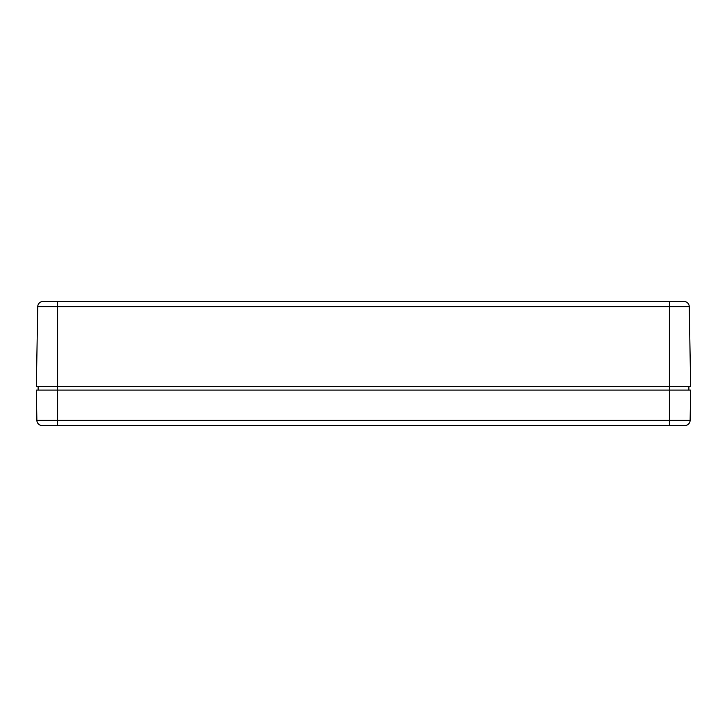 <?xml version="1.0" encoding="UTF-8"?>
<svg xmlns="http://www.w3.org/2000/svg" width="727" height="727" viewBox="0 0 727 727"><rect width="100%" height="100%" fill="white"/><g stroke="black" fill="none" stroke-linecap="round" stroke-linejoin="round"><path stroke-width="1.09" d="M690.123 420.333L690.65 390.099L36.35 390.099L36.877 420.333A5.316 5.316 0 0 0 42.193 425.559L684.807 425.559A5.316 5.316 0 0 0 690.123 420.333L36.877 420.333A5.316 5.316 0 0 0 42.193 425.559M36.35 390.099L36.877 420.333M683.562 301.441L655.191 301.441L683.562 301.441M36.35 386.555L37.74 306.667L36.35 386.555L690.65 386.555L689.26 306.667A5.316 5.316 0 0 0 683.934 301.441L43.438 301.441M688.878 386.555L688.878 390.099M38.122 386.555L38.122 390.099M57.624 301.441L57.624 306.667L37.74 306.667A5.316 5.316 0 0 1 43.066 301.441M669.376 425.559L669.376 306.667L57.624 306.667L57.624 425.559M669.376 301.441L669.376 306.667L689.26 306.667A5.316 5.316 0 0 0 683.934 301.441"/></g></svg>
